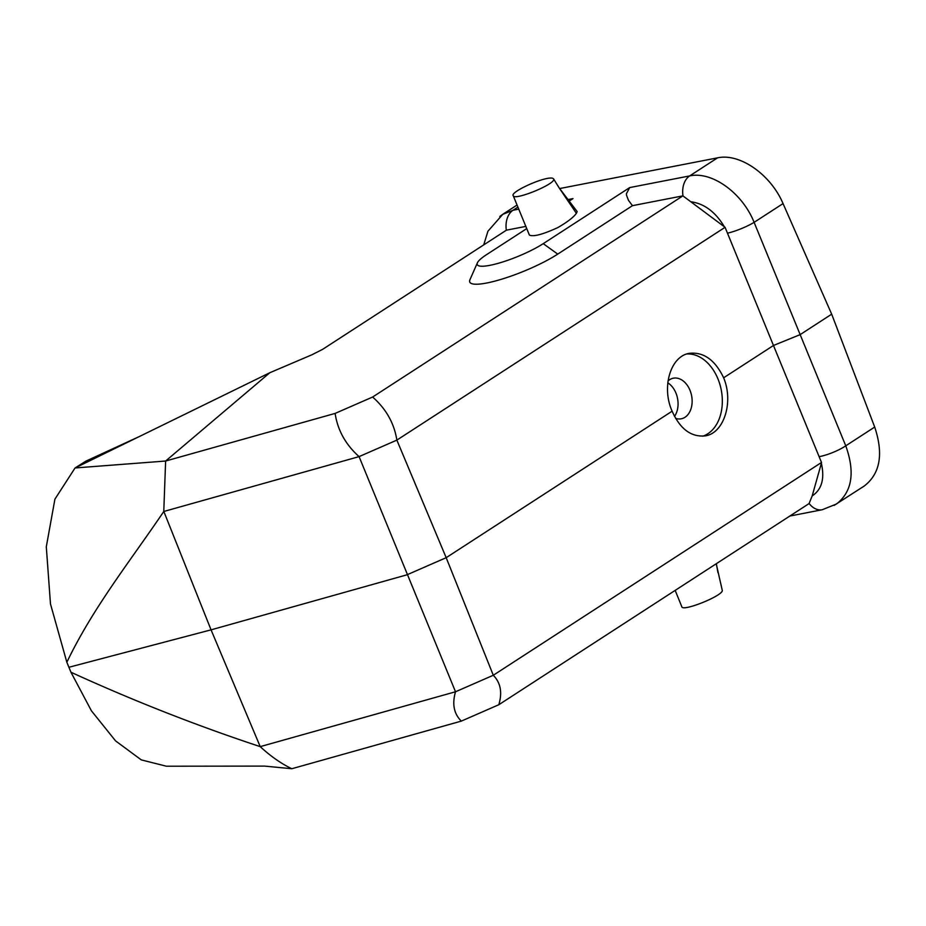 <?xml version="1.0" encoding="UTF-8"?>
<svg xmlns="http://www.w3.org/2000/svg" width="926" height="926" viewBox="0 0 926 926"><rect width="100%" height="100%" fill="white"/><g stroke="black" fill="none" stroke-linecap="round" stroke-linejoin="round"><path stroke-width="1.39" d="M557.741 254.118L543.238 243.654A40.675 7.883 157.7 0 1 499.473 262.961A40.675 7.883 157.7 0 1 477.388 262.857L469.945 279.721A54.24 10.522 157.7 0 0 499.392 279.872A54.24 10.522 157.7 0 0 557.741 254.118L632.47 205.665L682.89 195.861L372.622 397.034L335.119 413.413L165.627 461.032L75.052 467.966L54.912 499.172L46.3 546.815L50.479 603.949L66.846 662.252L70.862 672.033M372.622 397.034C386.13 408.945 394.21 423.309 396.86 440.116L725.07 227.31L773.476 345.479L723.634 377.796C733.809 401.919 724.028 433.079 705.404 435.857C691.259 437.35 680.17 429.132 672.126 411.19L446.182 557.683L493.292 675.262L455.511 691.768L359.08 456.622L163.775 511.488L165.627 461.032L269.79 372.75L75.11 467.943L85.829 461.171M335.119 413.413C337.608 430.139 345.583 444.549 359.08 456.622L396.86 440.116L446.182 557.683L407 574.803L211.059 629.854L260.218 746.634C196.37 725.521 133.286 700.716 70.943 672.23L91.419 710.798L115.565 740.881L141.296 759.899L166.414 766.219L264.639 766.103L291.817 768.73L461.322 721.111L498.813 704.732L809.092 503.559L812.183 495.908C821.779 489.553 824.835 478.684 821.362 463.324L812.183 495.908M525.864 226.395L506.418 230.169L322.607 349.357L311.9 354.785L269.79 372.75M498.813 704.732C502.459 692.555 500.619 682.74 493.292 675.262L821.512 462.456L819.116 456.657A20.337 4.433 -22.3 0 0 845.762 445.823C855.23 472.399 852.128 491.81 836.433 504.057M543.238 243.654L629.715 187.573L689.685 175.917C711.909 170.951 742.409 192.921 754.111 222.344L845.762 445.823L874.7 427.06L831.687 314.169L800.11 334.645L773.476 345.479L819.116 456.657M163.833 511.476L211.059 629.854L68.86 667.276M260.264 746.622L455.511 691.768C451.981 704.038 453.914 713.819 461.322 721.111M682.89 195.861L725.07 227.31M874.7 427.06C883.659 453.971 880.198 473.603 864.34 485.953M831.687 314.169L783.049 203.581L754.111 222.344A20.337 3.449 -22.3 0 1 727.466 233.178M477.388 262.857A40.675 7.883 157.7 0 1 486.52 254.673L526.755 228.583M568.946 201.231L572.997 198.604L567.707 199.634M682.994 195.942A20.337 14.318 -101 0 1 689.685 175.917L717.546 157.848L559.617 188.557M513.224 195.675C509.821 192.122 544.685 176.114 552.602 178.22L553.528 178.811C557.51 183.255 514.115 201.162 513.224 195.675L529.394 235.077C533.353 236.952 542.844 234.452 557.857 227.564C567.325 222.09 573.507 217.344 576.389 213.327L577.164 211.579L559.154 187.885L576.389 213.327M717.546 157.848C739.77 152.894 770.768 174.539 783.049 203.581M672.126 411.19C661.291 387.207 670.54 356.151 689.361 353.327C703.667 351.799 715.092 359.959 723.634 377.796M821.362 463.324L821.512 462.456M291.817 768.73C281.226 763.661 270.693 756.287 260.218 746.634M163.775 511.488C130.45 560.82 93.156 607.398 66.846 662.252M675.17 590.383L681.814 606.75C682.566 612.155 724.884 594.932 722.211 590.082L716.226 563.772M629.715 187.573L626.404 193.719L626.543 195.27L628.453 200.329L632.47 205.665M667.762 382.797A20.499 14.434 -101 0 1 674.498 416.399M864.433 485.907L834.037 505.446M499.808 216.464L502.54 214.462M502.633 214.392L513.039 210.26L518.803 209.149M702.788 436.192A42.04 29.586 79 0 0 721.25 389.939A42.04 29.586 79 0 0 686.803 353.998M675.575 418.344A20.685 14.561 79 0 0 681.142 418.818A20.685 14.561 79 0 0 691.606 395.715A20.685 14.561 79 0 0 673.248 378.225A20.685 14.561 79 0 0 667.982 380.991M724.282 226.615C715.509 212.135 704.617 203.882 691.583 201.868M517.958 207.077L513.039 210.26A20.337 14.318 79 0 0 506.314 230.053M809.116 503.466A20.337 14.318 79 0 0 822.276 509.74M789.832 516.048L822.276 509.728A20.337 14.318 79 0 0 822.427 509.705M138.981 436.713L85.863 461.148M716.354 563.679L717.974 572.766M553.528 178.811L559.154 187.885M517.102 205.016L502.482 214.496M502.668 214.438L487.921 231.245L483.719 244.892M822.276 509.728L836.317 504.08"/></g></svg>
